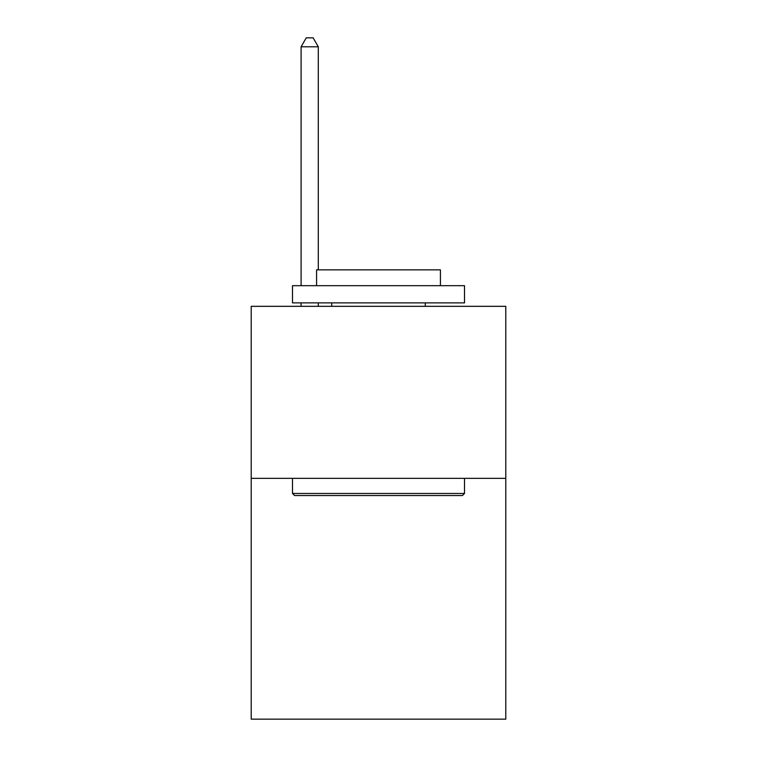 <?xml version="1.0" encoding="UTF-8"?>
<svg xmlns="http://www.w3.org/2000/svg" width="757" height="757" viewBox="0 0 757 757"><rect width="100%" height="100%" fill="white"/><g stroke="black" fill="none" stroke-linecap="round" stroke-linejoin="round"><path stroke-width="1.14" d="M505.79 478.339L505.79 719.15L251.21 719.15L251.21 306.32L505.79 306.32L505.79 478.339L251.21 478.339M294.558 495.532L292.495 493.469L464.505 493.469L462.442 495.532L294.558 495.532M464.505 285.682L464.505 302.885L292.495 302.885L292.495 285.682L464.505 285.682M316.577 285.682L316.577 269.861L440.423 269.861L440.423 285.682M464.505 478.339L464.505 493.469M292.495 478.339L292.495 493.469M425.283 302.885L425.283 306.32M331.717 302.885L331.717 306.32M318.3 269.861L318.3 46.792L301.097 46.792L301.097 285.682M301.097 302.885L301.097 306.32M318.3 302.885L318.3 306.32M301.097 46.792L306.254 37.85L313.133 37.85L318.3 46.792"/></g></svg>
